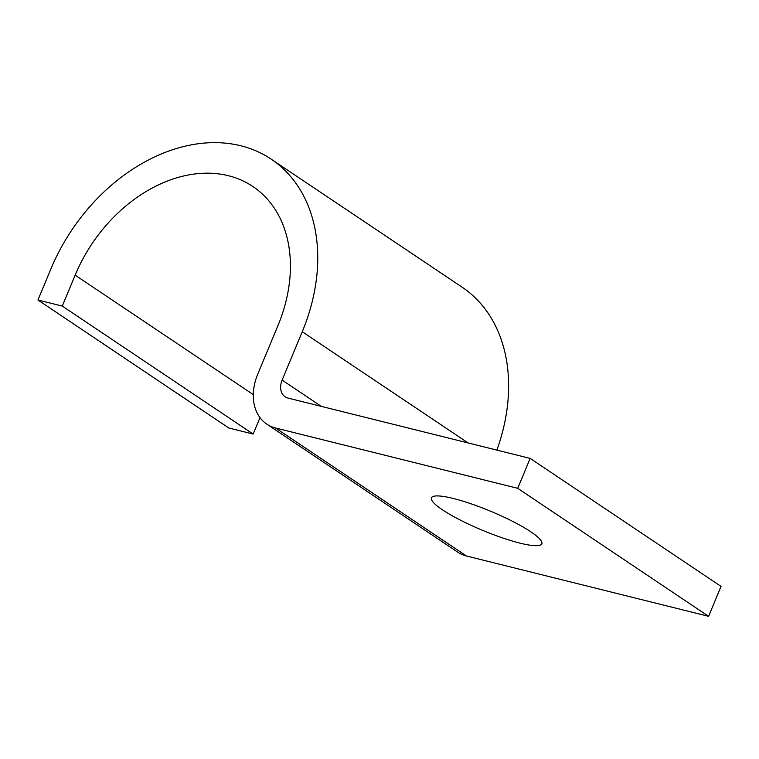 <?xml version="1.0" encoding="UTF-8"?>
<svg xmlns="http://www.w3.org/2000/svg" width="759" height="759" viewBox="0 0 759 759"><rect width="100%" height="100%" fill="white"/><g stroke="black" fill="none" stroke-linecap="round" stroke-linejoin="round"><path stroke-width="1.14" d="M519.915 543.121A59.781 10.37 -157.4 0 0 541.822 543.776A59.781 10.37 -157.4 0 0 513.093 521.594A59.781 10.37 -157.4 0 0 453.341 498.483A59.781 10.37 -157.4 0 0 431.435 497.828A59.781 10.37 -157.4 0 0 460.163 520.01A59.781 10.37 -157.4 0 0 519.915 543.121M517.714 488.322L530.171 458.408L721.05 586.403L708.593 616.317L517.714 488.322L275.602 428.01A49.363 36.622 123.8 0 1 266.798 424.129A49.363 36.622 123.8 0 1 257.785 374.035L277.927 325.668A137.123 101.744 -56.2 0 0 252.908 186.524A137.123 101.744 -56.2 0 0 75.15 275.156L62.285 306.067L253.164 434.072L259.995 417.64M253.164 434.072L228.829 428.01L37.95 300.014L62.285 306.067M530.171 458.408L288.059 398.086A16.451 12.21 123.8 0 1 285.128 396.796A16.451 12.21 123.8 0 1 282.12 380.098L302.253 331.73A170.025 126.155 -56.2 0 0 271.238 159.191A170.025 126.155 -56.2 0 0 50.825 269.094L37.95 300.014M496.87 450.106A170.025 126.155 -56.2 0 0 462.117 287.187L271.238 159.191M708.593 616.317L466.481 556.005A49.363 36.622 123.8 0 1 457.677 552.125L266.798 424.129M253.297 394.604L75.15 275.156M468.113 442.943L302.253 331.73M321.304 406.369L282.12 380.098M466.481 556.005L275.602 428.01"/></g></svg>
